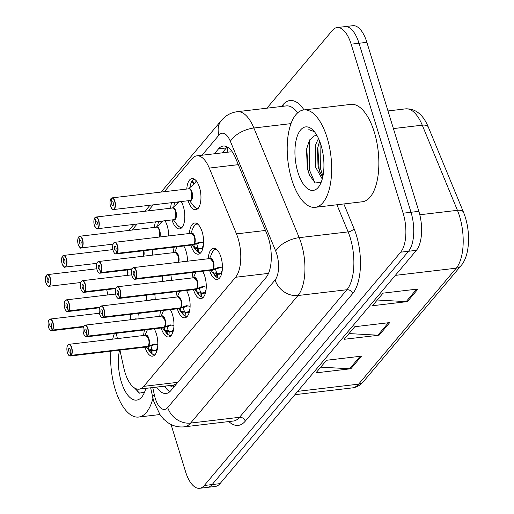 <?xml version="1.0" encoding="UTF-8"?>
<svg xmlns="http://www.w3.org/2000/svg" width="514" height="514" viewBox="0 0 514 514"><rect width="100%" height="100%" fill="white"/><g stroke="black" fill="none" stroke-linecap="round" stroke-linejoin="round"><path stroke-width="0.77" d="M154.489 227.406A15.69 6.926 83.3 0 1 155.446 221.868M165.02 220.737A15.69 6.926 83.3 0 1 167.204 225.781A15.69 6.926 83.3 0 1 168.676 235.945M181.166 201.552A15.69 6.926 83.3 0 1 183.357 206.602A15.69 6.926 83.3 0 1 179.547 228.897A15.69 6.926 83.3 0 1 172.055 220.024A15.69 6.926 83.3 0 1 172.017 219.908M170.635 208.221A15.69 6.926 83.3 0 1 171.599 202.683M186.788 189.043A15.69 6.926 83.3 0 1 192.011 178.551A15.69 6.926 83.3 0 1 199.503 187.417A15.69 6.926 83.3 0 1 195.693 209.712A15.69 6.926 83.3 0 1 188.201 200.846A15.69 6.926 83.3 0 1 188.169 200.723M173.289 252.676A15.69 6.926 83.3 0 1 174.246 247.131M183.819 246.007A15.69 6.926 83.3 0 1 186.004 251.05A15.69 6.926 83.3 0 1 187.475 261.208M189.435 233.491A15.69 6.926 83.3 0 1 194.665 222.999A15.69 6.926 83.3 0 1 202.156 231.865A15.69 6.926 83.3 0 1 198.346 254.16A15.69 6.926 83.3 0 1 190.855 245.294A15.69 6.926 83.3 0 1 190.816 245.178M170.32 309.64A15.69 6.926 83.3 0 1 172.505 314.684A15.69 6.926 83.3 0 1 168.695 336.985A15.69 6.926 83.3 0 1 161.203 328.112A15.69 6.926 83.3 0 1 161.171 327.996M159.79 316.309A15.69 6.926 83.3 0 1 160.747 310.771M186.466 290.455A15.69 6.926 83.3 0 1 188.657 295.505A15.69 6.926 83.3 0 1 184.847 317.8A15.69 6.926 83.3 0 1 177.356 308.927A15.69 6.926 83.3 0 1 177.317 308.811M175.936 297.124A15.69 6.926 83.3 0 1 176.9 291.586M202.612 271.27A15.69 6.926 83.3 0 1 204.803 276.32A15.69 6.926 83.3 0 1 200.993 298.615A15.69 6.926 83.3 0 1 193.502 289.748A15.69 6.926 83.3 0 1 193.463 289.626M192.088 277.945A15.69 6.926 83.3 0 1 193.046 272.401M208.234 258.76A15.69 6.926 83.3 0 1 213.464 248.268A15.69 6.926 83.3 0 1 220.956 257.135A15.69 6.926 83.3 0 1 217.139 279.43A15.69 6.926 83.3 0 1 209.648 270.563A15.69 6.926 83.3 0 1 209.616 270.448M154.168 328.825A15.69 6.926 83.3 0 1 156.359 333.869A15.69 6.926 83.3 0 1 152.549 356.163A15.69 6.926 83.3 0 1 145.057 347.297A15.69 6.926 83.3 0 1 145.019 347.181M143.637 335.494A15.69 6.926 83.3 0 1 144.601 329.956M119.929 350.143L123.778 367.754A29.42 12.991 -96.7 0 0 125.024 372.534A29.42 12.991 -96.7 0 0 139.076 389.162A29.42 12.991 -96.7 0 0 143.747 386.355L235.573 277.271A29.42 12.991 -96.7 0 0 236.472 233.883L209.288 168.084A29.42 12.991 -96.7 0 0 196.817 155.851A29.42 12.991 -96.7 0 0 192.14 158.659L164.339 191.69M169.793 385.532A9.805 4.33 -96.7 0 0 173.295 385.307L173.481 385.089A29.42 12.991 83.3 0 1 173.154 385.134L139.076 389.162M173.481 385.089L176.784 383.444M106.713 289.665A29.42 12.991 -96.7 0 0 106.758 289.89L107.869 294.952M116.248 333.303L117.404 338.591M153.262 204.848L148.186 210.875M137.109 224.033L132.04 230.06M152.138 249.746A15.69 6.926 83.3 0 1 152.529 255.124M154.785 294.194A15.69 6.926 83.3 0 1 155.177 299.578M170.937 275.016A15.69 6.926 83.3 0 1 171.329 280.393M138.639 313.379A15.69 6.926 83.3 0 1 139.031 318.764M266.907 108.191L332.423 30.365A29.42 12.991 83.3 0 1 337.094 27.557A29.42 12.991 83.3 0 1 351.146 44.185L403.137 213.201L411.001 212.269A29.42 12.991 83.3 0 1 408.534 251.269L212.147 484.567A29.42 12.991 83.3 0 1 207.47 487.368A29.42 12.991 83.3 0 0 212.147 484.567L408.534 251.269A29.42 12.991 83.3 0 0 411.001 212.269L359.01 43.26L411.001 212.269L418.865 211.344A29.42 12.991 83.3 0 1 416.398 250.337L220.011 483.635A29.42 12.991 83.3 0 1 215.334 486.443L199.605 488.3A29.42 12.991 83.3 0 1 185.56 471.672L171.046 424.506M337.094 27.557L344.958 26.632A29.42 12.991 83.3 0 1 359.01 43.26A29.42 12.991 83.3 0 0 344.958 26.632L352.822 25.7A29.42 12.991 83.3 0 1 366.874 42.328L418.865 211.344M417.998 289.016L383.046 293.141L372.451 305.727L407.403 301.602L417.998 289.016M377.27 300.009L406.156 301.641A7.845 6.502 40.1 0 0 407.403 301.602M361.483 356.151L326.531 360.275L315.937 372.868L350.889 368.737L361.483 356.151M320.755 367.144L349.642 368.776A7.845 6.502 40.1 0 0 350.889 368.737M389.74 322.58L354.788 326.711L344.194 339.298L379.146 335.167L389.74 322.58M349.012 333.573L377.899 335.205A7.845 6.502 40.1 0 0 379.146 335.167M156.648 387.087A29.42 12.991 -96.7 0 0 166.106 393.48A29.42 12.991 -96.7 0 0 170.783 390.672L266.072 277.47A29.42 12.991 -96.7 0 0 266.972 234.082L235.663 158.286A29.42 12.991 -96.7 0 0 223.185 146.053A29.42 12.991 -96.7 0 0 218.514 148.861L214.37 153.782M169.877 391.623A29.42 12.991 83.3 0 1 164.512 386.155M403.137 213.201A29.42 12.991 83.3 0 1 400.669 252.194L204.283 485.492A29.42 12.991 83.3 0 1 199.605 488.3M222.234 152.851L226.378 147.929A29.42 12.991 83.3 0 1 227.284 146.978A29.42 24.389 40.1 0 0 227.94 152.176M150.987 346.121L151.996 349.52L153.076 350.619L156.127 350.124A10.781 4.761 83.2 0 1 153.076 350.619A0.983 0.43 -96.7 0 0 153.069 350.683L152.825 354.3L151.746 353.741L148.829 349.906L147.942 346.481L150.769 345.948M67.694 345.318A5.885 2.596 83.3 0 1 68.927 344.322A5.885 2.596 83.3 0 1 71.735 347.644A5.885 2.596 83.3 0 1 71.337 355.328L148.058 346.263A0.488 0.398 -143.3 0 1 148.128 346.256L154.097 344.084M71.337 355.328L71.099 355.18A5.686 2.512 -96.7 0 0 71.491 347.747A5.686 2.512 -96.7 0 0 67.874 345.08A5.686 2.512 -96.7 0 0 67.392 352.617A5.686 2.512 -96.7 0 0 70.926 355.392L71.15 355.547A5.885 2.596 83.3 0 1 70.309 356.003L147.03 346.944A5.885 2.596 -96.7 0 0 147.871 346.487L147.871 346.481A0.488 0.411 -136.2 0 1 147.942 346.481M148.051 346.269A5.885 2.596 -96.7 0 0 148.456 338.585A5.885 2.596 -96.7 0 0 145.648 335.256A5.879 2.596 83.2 0 1 148.7 339.491A5.879 2.596 83.2 0 1 148.09 346.218M71.15 355.547L147.871 346.487A5.879 2.596 83.2 0 0 147.871 346.481L146.946 346.397M70.926 355.392L69.955 351.981A1.96 0.867 83.3 0 1 69.673 352.129A1.96 0.867 83.3 0 1 68.735 351.023A1.96 0.867 83.3 0 1 69.21 348.235A1.96 0.867 83.3 0 1 70.148 349.347A1.96 0.867 83.3 0 1 70.013 351.904L71.099 355.18M152.722 354.249A14.707 6.496 -96.7 0 0 154.836 354.898M148.128 346.256L151.174 345.896L155.524 344.239M148.456 338.585L145.648 335.256L68.927 344.322L67.482 345.581C66.724 347.451 66.691 349.809 67.379 352.655C68.278 355.09 69.255 356.208 70.309 356.003A5.885 2.596 83.3 0 1 68.876 355.322M156.609 351.814L156.134 350.15L156.59 350.098M157.644 347.207A10.781 4.761 83.2 0 1 156.481 349.732L157.65 347.104M156.474 349.745L156.886 350.985M151.9 353.889L151.746 353.741A14.341 6.335 83.2 0 1 150.172 352.109L151.9 353.889M154.585 344.072L157.817 344.701M151.546 353.491L151.758 350.445A1.96 0.867 83.3 0 1 151.983 349.533L148.829 349.906M48.894 320.055A5.885 2.596 83.3 0 1 50.128 319.053A5.885 2.596 83.3 0 1 52.936 322.374A5.885 2.596 83.3 0 1 52.537 330.059L52.306 329.911A5.686 2.512 -96.7 0 0 52.691 322.484A5.686 2.512 -96.7 0 0 49.074 319.811A5.686 2.512 -96.7 0 0 48.599 327.347A5.686 2.512 -96.7 0 0 52.126 330.123L83.538 326.596M52.126 330.123L51.156 326.711A1.96 0.867 83.3 0 1 50.873 326.865A1.96 0.867 83.3 0 1 49.935 325.754A1.96 0.867 83.3 0 1 50.417 322.965A1.96 0.867 83.3 0 1 51.349 324.077A1.96 0.867 83.3 0 1 51.214 326.641L52.306 329.911M133.351 319.432L135.298 318.815M135.786 318.808L136.923 319.014M52.537 330.059L83.634 326.39M129.817 319.849A5.885 2.596 -96.7 0 0 129.939 314.407A5.879 2.596 83.2 0 1 129.824 319.849M46.517 275.266L46.337 275.472A5.686 2.512 -96.7 0 0 45.945 282.899A5.686 2.512 -96.7 0 0 49.562 285.572A5.686 2.512 -96.7 0 0 50.044 278.029A5.686 2.512 -96.7 0 0 46.517 275.26L46.639 275.054A5.885 2.596 83.3 0 1 47.481 274.598A5.885 2.596 83.3 0 1 50.288 277.926A5.885 2.596 83.3 0 1 48.862 286.285A5.885 2.596 83.3 0 1 47.423 285.598M127.17 275.401A5.885 2.596 -96.7 0 0 127.286 269.959A5.879 2.596 83.3 0 1 127.17 275.401L127.286 269.959M46.517 275.26L47.487 278.672A1.96 0.867 83.3 0 1 47.763 278.517A1.96 0.867 83.3 0 1 48.701 279.622A1.96 0.867 83.3 0 1 48.226 282.411A1.96 0.867 83.3 0 1 47.288 281.306A1.96 0.867 83.3 0 1 47.423 278.742L48.149 278.659M47.423 278.742L46.337 275.472M47.487 278.672L48.072 278.601M152.941 398.221A49.029 21.646 83.3 0 1 138.651 417.053A49.029 21.646 83.3 0 1 115.239 389.342A49.029 21.646 83.3 0 1 110.895 351.21M145.025 388.455L145.713 388.79M145.828 388.366A31.977 14.116 83.3 0 1 143.059 395.189A31.977 14.116 83.3 0 1 121.381 382.043A31.977 14.116 83.3 0 1 119.524 350.195M134.411 387.89L139.564 393.159L144.607 392.06M112.701 339.15A49.029 21.646 83.3 0 1 114.365 333.528M136.075 388.751L138.407 392.555M327.097 137.662A49.029 21.646 83.3 0 1 315.185 207.335A49.029 21.646 83.3 0 1 291.772 179.624A49.029 21.646 83.3 0 1 303.684 109.951A49.029 21.646 83.3 0 1 327.097 137.662M303.684 109.951L350.869 104.381A49.029 21.646 83.3 0 1 374.282 132.092A49.029 21.646 83.3 0 1 362.37 201.764L315.185 207.335M319.612 141.112L317.517 148.687L318.031 166.17L319.914 172.267L322.747 177.079M318.487 138.465L315.795 144.305L315.255 166.497L322.252 179.071M315.673 135.587L314.337 135.934L309.402 140.29L306.524 149.323L307.288 168.335L309.37 174.914L315.133 182.965L321.147 182.348M297.914 172.325A31.977 14.116 83.3 0 1 297.336 135.966A31.977 14.116 83.3 0 1 313.065 130.19A31.977 14.116 83.3 0 1 320.948 144.961A31.977 14.116 83.3 0 1 319.599 185.47A31.977 14.116 83.3 0 1 297.914 172.325M314.272 131.526L308.837 129.605L313.534 131.398M314.337 135.934A22.166 9.785 83.3 0 1 315.57 135.6A22.166 9.785 83.3 0 1 317.074 135.677M317.813 147.043L319.072 168.65L320.569 173.726M306.762 147.987L307.97 169.961L309.775 175.859M319.984 142.095L320.453 168.483L322.953 176.103M309.955 139.403L309.499 140.913L309.357 169.793L314.941 182.843M167.14 326.936L168.149 330.335L169.228 331.434L172.274 330.939A10.781 4.761 83.2 0 1 169.228 331.44A0.983 0.43 -96.7 0 0 169.222 331.498L168.971 335.115L167.898 334.563L164.981 330.72L164.088 327.296L166.915 326.763M164.204 327.077L164.204 327.077A0.488 0.398 -143.3 0 1 164.274 327.077L170.243 324.899M83.84 326.139A5.885 2.596 83.3 0 1 85.08 325.137A5.885 2.596 83.3 0 1 87.888 328.459A5.885 2.596 83.3 0 1 87.483 336.143L87.252 335.995A5.686 2.512 -96.7 0 0 87.643 328.568A5.686 2.512 -96.7 0 0 84.02 325.895A5.686 2.512 -96.7 0 0 83.544 333.432A5.686 2.512 -96.7 0 0 87.072 336.207L87.296 336.362A5.885 2.596 83.3 0 1 86.455 336.824L163.176 327.759A5.885 2.596 -96.7 0 0 164.017 327.302A0.488 0.411 -136.2 0 1 164.088 327.296M87.483 336.143L164.204 327.084A5.885 2.596 -96.7 0 0 164.608 319.4A5.885 2.596 -96.7 0 0 161.794 316.071A5.879 2.596 83.2 0 1 164.846 320.306A5.879 2.596 83.2 0 1 164.236 327.032M87.296 336.362L164.017 327.296A5.879 2.596 83.2 0 1 164.017 327.302L163.092 327.212M87.072 336.207L86.101 332.796A1.96 0.867 83.3 0 1 85.825 332.944A1.96 0.867 83.3 0 1 84.887 331.838A1.96 0.867 83.3 0 1 85.363 329.05A1.96 0.867 83.3 0 1 86.301 330.161A1.96 0.867 83.3 0 1 86.166 332.719L87.252 335.995M168.868 335.064A14.707 6.496 -96.7 0 0 170.982 335.713M164.274 327.077L167.32 326.718L171.67 325.054M164.602 319.4L161.794 316.071L85.08 325.137L83.628 326.396C82.876 328.266 82.844 330.624 83.531 333.47C84.431 335.905 85.408 337.023 86.455 336.824A5.885 2.596 83.3 0 1 85.022 336.137M172.755 332.629L172.286 330.965L172.736 330.913M173.032 331.8L172.614 330.541L173.803 327.926M173.79 328.022A10.781 4.761 83.2 0 1 172.627 330.547M168.046 334.704L167.898 334.563A14.341 6.335 83.2 0 1 166.324 332.924L168.046 334.704M170.732 324.887L173.963 325.516M167.699 334.306L167.905 331.26A1.96 0.867 83.3 0 1 168.129 330.348L164.981 330.72M188.908 313.444L188.432 311.78A10.781 4.761 83.2 0 1 185.374 312.255A0.983 0.43 -96.7 0 0 185.368 312.313L185.117 315.93L184.044 315.378L181.127 311.535L180.241 308.111L183.068 307.578M99.992 306.954A5.885 2.596 83.3 0 1 101.226 305.952A5.885 2.596 83.3 0 1 104.034 309.274A5.885 2.596 83.3 0 1 103.629 316.958L180.356 307.892A0.488 0.398 -143.3 0 1 180.42 307.892L186.389 305.714M103.629 316.958L103.398 316.81A5.686 2.512 -96.7 0 0 103.789 309.383A5.686 2.512 -96.7 0 0 100.172 306.71A5.686 2.512 -96.7 0 0 99.69 314.247A5.686 2.512 -96.7 0 0 103.224 317.022L103.449 317.183A5.885 2.596 83.3 0 1 102.607 317.639L179.328 308.573A5.885 2.596 -96.7 0 0 180.163 308.117A0.488 0.411 -136.2 0 1 180.241 308.111M180.35 307.899A5.885 2.596 -96.7 0 0 180.755 300.215A5.885 2.596 -96.7 0 0 177.947 296.886A5.879 2.596 83.2 0 1 180.999 301.12A5.879 2.596 83.2 0 1 180.388 307.847M103.449 317.183L180.163 308.111A5.879 2.596 83.2 0 1 180.163 308.117L179.245 308.027M103.224 317.022L102.254 313.611A1.96 0.867 83.3 0 1 101.971 313.765A1.96 0.867 83.3 0 1 101.033 312.653A1.96 0.867 83.3 0 1 101.509 309.865A1.96 0.867 83.3 0 1 102.447 310.976A1.96 0.867 83.3 0 1 102.312 313.54L103.398 316.81M185.021 315.879A14.707 6.496 -96.7 0 0 187.135 316.534M180.42 307.892L183.472 307.533L187.822 305.869M180.755 300.215L177.947 296.886L101.226 305.952L99.78 307.218C99.022 309.081 98.99 311.439 99.677 314.285C100.577 316.72 101.554 317.838 102.607 317.639A5.885 2.596 83.3 0 1 101.168 316.952M183.286 307.751L184.295 311.156L185.374 312.249L188.889 311.728M189.942 308.837A10.781 4.761 83.2 0 1 188.779 311.368L189.949 308.741M188.767 311.356L189.184 312.621M184.198 315.519L184.044 315.378A14.341 6.335 83.2 0 1 182.47 313.746L184.198 315.519M186.878 305.708L190.116 306.331M181.127 311.535L184.295 311.156M205.054 294.265L204.578 292.601A10.781 4.761 83.2 0 1 201.527 293.07A0.983 0.43 -96.7 0 0 201.52 293.128L201.27 296.745L200.197 296.192L197.28 292.35L196.387 288.926L199.214 288.393M116.138 287.769A5.885 2.596 83.3 0 1 117.372 286.767A5.885 2.596 83.3 0 1 120.186 290.095A5.885 2.596 83.3 0 1 119.781 297.779L196.502 288.707A0.488 0.398 -143.3 0 1 196.573 288.707L202.542 286.536M119.781 297.779L119.55 297.625A5.686 2.512 -96.7 0 0 119.935 290.198A5.686 2.512 -96.7 0 0 116.318 287.525A5.686 2.512 -96.7 0 0 115.843 295.062A5.686 2.512 -96.7 0 0 119.37 297.837L119.595 297.998A5.885 2.596 83.3 0 1 118.753 298.454L195.474 289.388A5.885 2.596 -96.7 0 0 196.316 288.932A0.488 0.411 -136.2 0 1 196.387 288.926M196.502 288.714A5.885 2.596 -96.7 0 0 196.901 281.029A5.885 2.596 -96.7 0 0 194.093 277.708A5.879 2.596 83.2 0 1 197.145 281.942A5.879 2.596 83.2 0 1 196.534 288.662M119.595 297.998L196.316 288.932A0.488 0.411 -136.2 0 1 196.322 288.932L195.391 288.849M119.37 297.837L118.4 294.426A1.96 0.867 83.3 0 1 118.117 294.58A1.96 0.867 83.3 0 1 117.186 293.468A1.96 0.867 83.3 0 1 117.661 290.686A1.96 0.867 83.3 0 1 118.599 291.791A1.96 0.867 83.3 0 1 118.464 294.355L119.55 297.625M201.167 296.694A14.707 6.496 -96.7 0 0 203.281 297.349M196.573 288.707L199.618 288.348L203.968 286.683M196.901 281.029L194.093 277.708L117.372 286.767L115.926 288.033C115.175 289.902 115.142 292.254 115.83 295.1C116.729 297.535 117.706 298.653 118.753 298.454A5.885 2.596 83.3 0 1 117.32 297.767M199.432 288.566L200.441 291.971L201.527 293.064L205.035 292.543M206.088 289.652A10.781 4.761 83.2 0 1 204.925 292.183L206.101 289.555M204.913 292.17L205.33 293.436M200.344 296.334L200.197 296.192A14.341 6.335 83.2 0 1 198.622 294.561L200.344 296.334M203.03 286.523L206.262 287.146M199.991 295.942L200.203 292.896A1.96 0.867 83.3 0 1 200.428 291.978L197.28 292.35M215.584 269.381L216.593 272.786L217.673 273.878A0.983 0.43 -96.7 0 0 217.666 273.943L217.416 277.566L216.343 277.007L213.426 273.165L212.539 269.741L215.366 269.207M212.655 269.529L212.655 269.529A0.488 0.398 -143.3 0 1 212.719 269.522L218.688 267.351M132.284 268.584A5.885 2.596 83.3 0 1 133.524 267.582A5.885 2.596 83.3 0 1 136.332 270.91A5.885 2.596 83.3 0 1 135.927 278.594L135.696 278.44A5.686 2.512 -96.7 0 0 136.088 271.013A5.686 2.512 -96.7 0 0 132.471 268.34A5.686 2.512 -96.7 0 0 131.989 275.883A5.686 2.512 -96.7 0 0 135.516 278.652L135.747 278.813A5.885 2.596 83.3 0 1 134.906 279.269L211.62 270.21A5.885 2.596 -96.7 0 0 212.462 269.754A0.488 0.411 -136.2 0 1 212.539 269.741M135.927 278.594L212.648 269.529A5.885 2.596 -96.7 0 0 213.053 261.844A5.885 2.596 -96.7 0 0 210.245 258.523A5.879 2.596 83.2 0 1 213.291 262.757A5.879 2.596 83.2 0 1 212.687 269.484M135.747 278.813L212.462 269.747A5.879 2.596 83.2 0 1 212.462 269.747L211.543 269.664M135.516 278.652L134.546 275.241A1.96 0.867 83.3 0 1 134.27 275.395A1.96 0.867 83.3 0 1 133.332 274.283A1.96 0.867 83.3 0 1 133.807 271.501A1.96 0.867 83.3 0 1 134.745 272.606A1.96 0.867 83.3 0 1 134.61 275.17L135.696 278.44M217.319 277.515A14.707 6.496 -96.7 0 0 219.433 278.164M212.719 269.522L215.771 269.163L220.12 267.505M213.053 261.844L210.245 258.523L133.524 267.582L132.079 268.848C131.321 270.717 131.288 273.075 131.976 275.915C132.875 278.35 133.852 279.468 134.906 279.269A5.885 2.596 83.3 0 1 133.467 278.582M221.2 275.08L220.731 273.416L221.187 273.358M217.673 273.878L220.731 273.416A10.781 4.761 83.2 0 1 217.673 273.885M222.234 270.473A10.781 4.761 83.2 0 1 221.078 272.998L222.247 270.37M221.071 273.011L221.483 274.251M216.497 277.149L216.343 277.007A14.341 6.335 83.2 0 1 214.768 275.375L216.497 277.149M219.176 267.338L222.414 267.961M213.426 273.165L216.593 272.786M62.669 256.088L62.483 256.287A5.686 2.512 -96.7 0 0 62.098 263.714A5.686 2.512 -96.7 0 0 65.715 266.387A5.686 2.512 -96.7 0 0 66.19 258.844A5.686 2.512 -96.7 0 0 62.663 256.075L62.785 255.876A5.885 2.596 83.3 0 1 63.627 255.419A5.885 2.596 83.3 0 1 66.441 258.741A5.885 2.596 83.3 0 1 65.008 267.1A5.885 2.596 83.3 0 1 63.575 266.419M143.316 256.216A5.885 2.596 -96.7 0 0 143.438 250.774A5.879 2.596 83.3 0 1 143.316 256.216L143.438 250.774M62.663 256.075L63.633 259.486A1.96 0.867 83.3 0 1 63.916 259.332A1.96 0.867 83.3 0 1 64.848 260.444A1.96 0.867 83.3 0 1 64.372 263.226A1.96 0.867 83.3 0 1 63.44 262.121A1.96 0.867 83.3 0 1 63.569 259.557L64.301 259.474M63.569 259.557L62.483 256.287M63.633 259.486L64.224 259.416M80.37 240.231L79.786 240.301L78.636 237.102A5.686 2.512 -96.7 0 0 78.244 244.529A5.686 2.512 -96.7 0 0 81.861 247.202A5.686 2.512 -96.7 0 0 82.343 239.665A5.686 2.512 -96.7 0 0 78.815 236.89L78.938 236.691A5.885 2.596 83.3 0 1 79.779 236.234A5.885 2.596 83.3 0 1 82.587 239.556A5.885 2.596 83.3 0 1 81.161 247.921A5.885 2.596 83.3 0 1 79.721 247.234M157.695 227.631A5.879 2.596 83.3 0 1 159.468 237.031A5.885 2.596 -96.7 0 0 159.308 230.497A5.885 2.596 -96.7 0 0 156.494 227.169L79.779 236.234L78.848 236.736M79.786 240.301A1.96 0.867 83.3 0 1 80.062 240.147A1.96 0.867 83.3 0 1 81 241.259A1.96 0.867 83.3 0 1 80.525 244.041A1.96 0.867 83.3 0 1 79.586 242.936A1.96 0.867 83.3 0 1 79.721 240.372L80.447 240.289M160.548 221.264L161.043 222.742L161.518 222.658M159.468 237.031L159.308 230.497M161.402 222.311L161.826 222.26M162.276 221.682L161.377 222.337L161.055 221.206M161.043 222.742L160.522 223.584M158.71 221.483A14.707 6.496 -96.7 0 0 157.702 225.774M162.803 221.001L160.625 223.513L156.731 226.655M79.721 240.372L78.636 237.102M96.523 221.046L95.932 221.116L94.782 217.917A5.686 2.512 -96.7 0 0 94.396 225.344A5.686 2.512 -96.7 0 0 98.013 228.017A5.686 2.512 -96.7 0 0 98.489 220.48A5.686 2.512 -96.7 0 0 94.962 217.705L95.084 217.506A5.885 2.596 83.3 0 1 95.925 217.049A5.885 2.596 83.3 0 1 98.733 220.371A5.885 2.596 83.3 0 1 97.307 228.736A5.885 2.596 83.3 0 1 95.874 228.049M94.801 217.782C93.715 220.101 93.58 222.639 94.383 225.383C96.214 228.685 97.191 229.803 97.307 228.736L174.028 219.671L174.959 219.112A5.879 2.596 83.3 0 1 174.028 219.671A5.885 2.596 -96.7 0 0 174.959 219.112A5.885 2.596 -96.7 0 0 175.454 211.312A5.885 2.596 -96.7 0 0 172.646 207.984L95.925 217.049L94.994 217.55M95.932 221.116A1.96 0.867 83.3 0 1 96.214 220.962A1.96 0.867 83.3 0 1 97.146 222.074A1.96 0.867 83.3 0 1 96.671 224.862A1.96 0.867 83.3 0 1 95.732 223.751A1.96 0.867 83.3 0 1 95.867 221.187L96.593 221.104M176.668 204.399L177.664 203.473M173.848 208.446A5.879 2.596 83.3 0 1 175.936 213.702A5.879 2.596 83.3 0 1 174.959 219.112L175.454 211.312M177.555 203.126L177.979 203.075M178.422 202.497L177.529 203.152L177.202 202.021M177.182 203.531L176.7 202.079M174.863 202.298A14.707 6.496 -96.7 0 0 173.848 206.589M178.949 201.816L176.771 204.328L172.884 207.47M95.867 221.187L94.782 217.917A5.885 2.596 83.3 0 0 94.692 218.052M112.669 201.861L112.078 201.931L110.934 198.732A5.686 2.512 -96.7 0 0 110.542 206.159A5.686 2.512 -96.7 0 0 114.159 208.832A5.686 2.512 -96.7 0 0 114.641 201.295A5.686 2.512 -96.7 0 0 111.108 198.52L111.236 198.32A5.885 2.596 83.3 0 1 112.078 197.864A5.885 2.596 83.3 0 1 114.885 201.192A5.885 2.596 83.3 0 1 113.453 209.551A5.885 2.596 83.3 0 1 112.02 208.864M110.947 198.597C109.867 200.916 109.726 203.454 110.529 206.198C112.367 209.5 113.343 210.618 113.453 209.551L190.174 200.486L191.112 199.927A5.879 2.596 83.3 0 1 190.174 200.486A5.885 2.596 -96.7 0 0 191.112 199.927A5.885 2.596 -96.7 0 0 191.606 192.127A5.885 2.596 -96.7 0 0 188.792 188.805L112.078 197.864L111.146 198.365M112.078 201.931A1.96 0.867 83.3 0 1 112.36 201.784A1.96 0.867 83.3 0 1 113.298 202.889A1.96 0.867 83.3 0 1 112.823 205.677A1.96 0.867 83.3 0 1 111.885 204.566A1.96 0.867 83.3 0 1 112.02 202.008L112.746 201.918M194.536 179.245A14.707 6.496 -96.7 0 0 192.647 180.356L193.675 183.967L194.575 183.312M190 187.404A14.707 6.496 -96.7 0 1 192.185 180.902L193.328 184.346L193.817 184.288M189.994 189.261A5.879 2.596 83.3 0 1 192.082 194.517A5.879 2.596 83.3 0 1 191.112 199.927L191.6 192.127M193.701 183.941L194.125 183.89M193.341 184.359L192.821 185.213M192.185 180.902L192.782 180.832M196.509 180.806L193.939 184.134L189.03 188.285M112.02 202.008L110.934 198.732A5.885 2.596 83.3 0 0 110.838 198.867M65.04 300.87A5.885 2.596 83.3 0 1 66.28 299.868A5.885 2.596 83.3 0 1 69.088 303.196A5.885 2.596 83.3 0 1 68.683 310.88L68.452 310.726A5.686 2.512 -96.7 0 0 68.844 303.299A5.686 2.512 -96.7 0 0 65.22 300.626A5.686 2.512 -96.7 0 0 64.745 308.162A5.686 2.512 -96.7 0 0 68.272 310.938L99.69 307.411M68.272 310.938L67.302 307.526A1.96 0.867 83.3 0 1 67.026 307.68A1.96 0.867 83.3 0 1 66.088 306.569A1.96 0.867 83.3 0 1 66.563 303.787A1.96 0.867 83.3 0 1 67.501 304.892A1.96 0.867 83.3 0 1 67.366 307.456L68.452 310.726M149.497 300.247L151.444 299.636M151.932 299.623L153.076 299.829M68.683 310.88L99.787 307.205M145.97 300.664A5.885 2.596 -96.7 0 0 146.085 295.222A5.879 2.596 83.2 0 1 145.97 300.664M81.193 281.685A5.885 2.596 83.3 0 1 82.426 280.683A5.885 2.596 83.3 0 1 85.234 284.011A5.885 2.596 83.3 0 1 84.836 291.695L84.598 291.541A5.686 2.512 -96.7 0 0 84.99 284.113A5.686 2.512 -96.7 0 0 81.373 281.441A5.686 2.512 -96.7 0 0 80.891 288.984A5.686 2.512 -96.7 0 0 84.424 291.753L115.836 288.232M84.424 291.753L83.454 288.341A1.96 0.867 83.3 0 1 83.172 288.495A1.96 0.867 83.3 0 1 82.234 287.384A1.96 0.867 83.3 0 1 82.715 284.602A1.96 0.867 83.3 0 1 83.647 285.707A1.96 0.867 83.3 0 1 83.512 288.27L84.598 291.541M165.649 281.068L167.596 280.451M168.084 280.438L169.222 280.644M84.836 291.695L115.933 288.02M162.116 281.479A5.885 2.596 -96.7 0 0 162.238 276.044A5.879 2.596 83.2 0 1 162.116 281.479M97.339 262.5A5.885 2.596 83.3 0 1 98.579 261.498A5.885 2.596 83.3 0 1 101.386 264.826A5.885 2.596 83.3 0 1 100.982 272.51L100.75 272.356A5.686 2.512 -96.7 0 0 101.142 264.928A5.686 2.512 -96.7 0 0 97.519 262.256A5.686 2.512 -96.7 0 0 97.043 269.799A5.686 2.512 -96.7 0 0 100.571 272.568L131.989 269.047M178.107 255.766A5.885 2.596 -96.7 0 0 175.293 252.438A5.879 2.596 83.2 0 1 178.127 255.824A5.879 2.596 83.2 0 1 178.268 262.301A5.885 2.596 -96.7 0 0 178.107 255.766L175.293 252.438L98.579 261.498L97.133 262.763C96.375 264.633 96.343 266.991 97.03 269.837C97.93 272.266 98.906 273.384 99.954 273.185A5.885 2.596 83.3 0 1 98.521 272.497M100.571 272.568L99.6 269.156A1.96 0.867 83.3 0 1 99.324 269.31A1.96 0.867 83.3 0 1 98.386 268.205A1.96 0.867 83.3 0 1 98.861 265.417A1.96 0.867 83.3 0 1 99.8 266.522A1.96 0.867 83.3 0 1 99.665 269.085L100.75 272.356M181.795 261.883L183.742 261.266M184.23 261.253L185.368 261.459M100.982 272.51L132.085 268.835M196.785 244.118L197.794 247.517L198.873 248.615L201.925 248.121A10.781 4.761 83.2 0 1 198.873 248.615A0.983 0.43 -96.7 0 0 198.867 248.68L198.616 252.297L197.543 251.738L194.626 247.902L193.739 244.478L196.566 243.944M193.855 244.259L193.855 244.259A0.488 0.398 -143.3 0 1 193.919 244.253L199.895 242.081M113.491 243.315A5.885 2.596 83.3 0 1 114.725 242.319A5.885 2.596 83.3 0 1 117.533 245.641A5.885 2.596 83.3 0 1 117.128 253.325L116.896 253.177A5.686 2.512 -96.7 0 0 117.288 245.743A5.686 2.512 -96.7 0 0 113.671 243.077A5.686 2.512 -96.7 0 0 113.189 250.614A5.686 2.512 -96.7 0 0 116.723 253.389L116.948 253.543A5.885 2.596 83.3 0 1 116.106 254L192.827 244.94A5.885 2.596 -96.7 0 0 193.662 244.484L193.669 244.478A0.488 0.411 -136.2 0 1 193.739 244.478M117.128 253.325L193.849 244.266A5.885 2.596 -96.7 0 0 194.253 236.581A5.885 2.596 -96.7 0 0 191.446 233.253A5.879 2.596 83.2 0 1 194.498 237.487A5.879 2.596 83.2 0 1 193.887 244.214M116.948 253.543L192.744 244.394M116.723 253.389L115.753 249.977A1.96 0.867 83.3 0 1 115.47 250.125A1.96 0.867 83.3 0 1 114.532 249.02A1.96 0.867 83.3 0 1 115.007 246.232A1.96 0.867 83.3 0 1 115.946 247.343A1.96 0.867 83.3 0 1 115.811 249.9L116.896 253.177M198.52 252.245A14.707 6.496 -96.7 0 0 200.633 252.894M193.919 244.253L196.971 243.893L201.321 242.235M194.253 236.581L191.446 233.253L114.725 242.319L113.279 243.578C112.521 245.448 112.489 247.806 113.176 250.652C114.076 253.087 115.052 254.205 116.106 254A5.885 2.596 83.3 0 1 114.667 253.318M202.407 249.81L201.931 248.146L202.387 248.095M202.683 248.982L202.265 247.722L203.448 245.101M203.441 245.204A10.781 4.761 83.2 0 1 202.278 247.729M197.697 251.886L197.543 251.738A14.341 6.335 83.2 0 1 195.969 250.106L197.697 251.886M200.376 242.068L203.615 242.698M197.344 251.487L197.556 248.442A1.96 0.867 83.3 0 1 197.781 247.53L194.626 247.902M173.295 385.307A29.42 24.389 40.1 0 0 173.873 387.003M177.799 382.332L143.747 386.355M238.297 164.66L209.288 168.084M265.475 230.458L236.472 233.883M268.507 273.384L235.573 277.271M428.323 127.087L463.493 212.237A9.805 4.729 157.6 0 0 457.441 210.316L422.264 125.172A39.225 17.315 -96.7 0 0 405.63 108.859C415.55 108.454 423.112 114.532 428.323 127.087A9.805 4.729 157.6 0 0 422.264 125.172L393.409 128.584M463.493 212.237C470.728 229.623 470.451 254.976 461.032 265.687A9.805 8.128 -139.9 0 1 456.239 268.173A39.225 17.315 -96.7 0 0 457.441 210.316L419.803 214.762M297.696 391.347L358.611 384.151A9.805 8.128 40.1 0 0 363.404 381.664C360.353 385.256 356.677 387.331 352.379 387.89A39.225 17.315 -96.7 0 0 358.611 384.151L456.239 268.173L395.324 275.369M416.398 250.337L400.669 252.194M220.011 483.635L204.283 485.492M366.874 42.328L351.146 44.185M388.391 322.741L377.899 335.205M360.134 356.311L349.642 368.776M416.648 289.176L406.156 301.641M152.742 387.543L154.406 395.137A19.616 8.661 -96.7 0 0 155.234 398.318A19.616 8.661 -96.7 0 0 167.718 407.531L275.093 279.976A19.616 8.661 -96.7 0 0 276.744 253.98A19.616 8.661 -96.7 0 0 275.69 251.05L230.394 141.389A19.616 8.661 -96.7 0 0 218.958 135.105L202.015 155.241M297.664 112.81A39.225 17.315 -96.7 0 0 286.182 105.916L237.25 111.692A39.225 17.315 83.3 0 1 253.884 128.005L299.187 237.661A39.225 17.315 83.3 0 1 301.281 243.52A39.225 17.315 83.3 0 1 297.985 295.518L190.61 423.073A39.225 17.315 83.3 0 1 184.378 426.819L233.311 421.037A39.225 17.315 -96.7 0 0 239.543 417.297L346.918 289.735A39.225 17.315 -96.7 0 0 350.214 237.744A39.225 17.315 -96.7 0 0 348.119 231.885L336.921 204.771M343.834 203.955L353.992 228.537A44.127 19.481 83.3 0 1 352.643 293.623L245.262 421.178A4.902 4.067 40.1 0 0 239.543 417.297L190.61 423.073A19.616 16.255 -139.9 0 1 167.718 407.531M353.992 228.537A4.902 2.364 -22.4 0 1 348.119 231.885L299.187 237.661A19.616 9.458 157.6 0 0 275.69 251.05M245.262 421.178A44.127 19.481 83.3 0 1 228.814 421.57M281.511 106.469L282.97 104.74A44.127 19.481 83.3 0 1 304.031 109.912M275.093 279.976A19.616 16.255 -139.9 0 0 297.985 295.518L346.918 289.735A4.902 4.067 40.1 0 1 352.643 293.623M230.394 141.389A19.616 9.458 157.6 0 1 253.884 128.005L290.969 123.623M283.169 106.269A4.902 4.067 40.1 0 0 282.97 104.74M218.958 135.105A19.616 16.255 -139.9 0 1 221.431 120.411L161.107 192.075M129.31 230.381A19.616 16.255 -139.9 0 1 130.993 227.843L129.078 230.407M154.406 395.137A19.616 3.81 167.7 0 0 152.716 397.258L150.653 387.794M226.378 147.929L218.514 148.861M148.013 346.821A6.065 2.679 83.2 0 1 146.734 346.976M145.34 335.295A6.065 2.679 83.2 0 1 148.861 338.456A6.065 2.679 83.2 0 1 148.662 346.05M149.401 350.728L151.758 350.445A0.983 0.347 -176 0 1 153.069 350.683M130.363 314.356A6.065 2.679 83.2 0 1 130.273 319.798M52.351 330.284A5.885 2.596 83.3 0 1 51.509 330.74A5.885 2.596 83.3 0 1 50.076 330.052M127.71 269.908A6.065 2.673 83.3 0 1 127.62 275.343M164.159 327.643A6.065 2.679 83.2 0 1 162.887 327.797M161.492 316.11A6.065 2.679 83.2 0 1 165.007 319.271A6.065 2.679 83.2 0 1 164.814 326.865M165.547 331.543L167.905 331.26A0.983 0.347 -176 0 1 169.222 331.498M180.311 308.458A6.065 2.679 83.2 0 1 179.033 308.612M177.638 296.925A6.065 2.679 83.2 0 1 181.159 300.092A6.065 2.679 83.2 0 1 180.96 307.687M183.845 315.127L184.057 312.082A1.96 0.867 83.3 0 1 184.282 311.163M181.699 312.358L184.057 312.082A0.983 0.347 -176 0 1 185.368 312.313M196.457 289.273A6.065 2.679 83.2 0 1 195.185 289.427M193.784 277.74A6.065 2.679 83.2 0 1 197.305 280.907A6.065 2.679 83.2 0 1 197.106 288.502M197.845 293.173L200.203 292.896A0.983 0.347 -176 0 1 201.52 293.128M212.61 270.088A6.065 2.679 83.2 0 1 211.331 270.242M209.937 258.555A6.065 2.679 83.2 0 1 213.458 261.722A6.065 2.679 83.2 0 1 213.259 269.317M209.577 258.6L212.083 252.759A14.341 6.335 83.2 0 1 216.612 249.444M216.143 276.757L216.355 273.711A1.96 0.867 83.3 0 1 216.58 272.793M213.997 273.988L216.355 273.711A0.983 0.347 -176 0 1 217.666 273.943M143.856 250.723A6.065 2.673 83.3 0 1 143.772 256.158M156.205 227.207A6.065 2.673 83.3 0 1 159.488 229.726A6.065 2.673 83.3 0 1 159.918 236.98M172.357 208.022A6.065 2.673 83.3 0 1 176.341 213.49A6.065 2.673 83.3 0 1 173.719 219.709M182.335 227.021A14.341 6.329 83.3 0 1 177.169 224.856C179.759 227.413 181.384 228.332 182.052 227.612M188.503 188.837A6.065 2.673 83.3 0 1 192.487 194.305A6.065 2.673 83.3 0 1 189.872 200.524M198.481 207.836A14.341 6.329 83.3 0 1 193.322 205.671C195.905 208.228 197.53 209.147 198.198 208.427M146.509 295.177A6.065 2.679 83.2 0 1 146.426 300.613M68.497 311.099A5.885 2.596 83.3 0 1 67.662 311.555A5.885 2.596 83.3 0 1 66.222 310.867M162.655 275.992A6.065 2.679 83.2 0 1 162.572 281.428M84.649 291.913A5.885 2.596 83.3 0 1 83.808 292.37A5.885 2.596 83.3 0 1 82.375 291.682M174.991 252.477A6.065 2.679 83.2 0 1 178.281 254.983A6.065 2.679 83.2 0 1 178.718 262.243M100.795 272.728A5.885 2.596 83.3 0 1 99.954 273.185L131.841 269.42M193.81 244.818A6.065 2.679 83.2 0 1 192.532 244.972M191.137 233.292A6.065 2.679 83.2 0 1 194.658 236.453A6.065 2.679 83.2 0 1 194.459 244.047M190.778 233.33L193.29 227.49A14.341 6.335 83.2 0 1 197.813 224.175M195.198 248.725L197.556 248.442A0.983 0.347 -176 0 1 198.867 248.68M165.097 386.085L165.636 387.742M230.934 151.823L196.817 155.851M461.032 265.687L363.404 381.664M405.63 108.859L387.98 110.947M352.379 387.89L294.888 394.681M152.716 397.258L153.969 402.019L160.381 415.299L163.876 419.385L168.033 422.778C173.025 426.074 178.467 427.423 184.378 426.819M237.25 111.692C230.889 112.566 225.62 115.47 221.431 120.411M150.03 205.227L144.961 211.254M133.884 224.412L130.993 227.843M146.368 347.021L150.172 352.109M144.98 335.334L147.434 329.622M99.408 313.232L50.128 319.053L48.682 320.318C47.93 322.182 47.892 324.54 48.586 327.386C49.485 329.821 50.456 330.939 51.509 330.74L83.397 326.968M80.749 282.52L48.862 286.285C48.746 287.352 47.77 286.234 45.932 282.938C45.129 280.188 45.271 277.656 46.356 275.331M46.549 275.099L47.481 274.598L96.76 268.777M138.651 417.053L159.848 414.547M162.52 327.836L166.324 332.924M161.133 316.155L163.587 310.437M178.666 308.651L182.47 313.746M177.279 296.97L179.733 291.252M194.819 289.472L198.622 294.561M193.431 277.785L195.885 272.067M212.083 252.759C214.01 249.656 215.379 248.384 216.195 248.93M210.965 270.287L214.768 275.375M96.895 263.335L65.008 267.1C64.892 268.167 63.916 267.049 62.085 263.753C61.282 261.003 61.417 258.471 62.502 256.145M62.695 255.914L63.627 255.419L112.907 249.598M113.048 244.15L81.161 247.921C81.045 248.982 80.068 247.864 78.231 244.568C77.428 241.824 77.569 239.286 78.655 236.96M173.366 219.748L177.169 224.856M189.512 200.569L193.322 205.671M115.56 294.047L66.28 299.868L64.835 301.133C64.077 303.003 64.044 305.355 64.732 308.201C65.631 310.636 66.608 311.754 67.662 311.555L99.549 307.79M131.706 274.861L82.426 280.683L80.981 281.948C80.229 283.818 80.19 286.176 80.878 289.016C81.777 291.451 82.754 292.569 83.808 292.37L115.695 288.605M174.631 252.515L177.086 246.797M193.29 227.49C195.211 224.393 196.579 223.115 197.395 223.667M192.165 245.017L195.969 250.106"/></g></svg>
